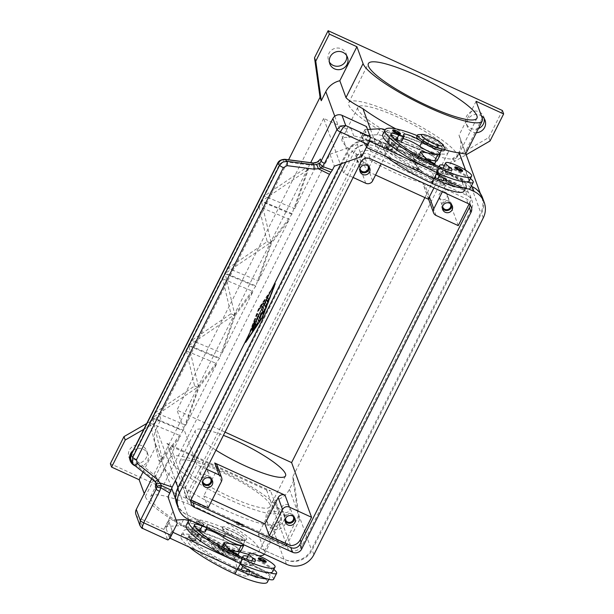 <?xml version="1.0" encoding="UTF-8"?>
<svg xmlns="http://www.w3.org/2000/svg" width="614" height="614" viewBox="0 0 614 614"><rect width="100%" height="100%" fill="white"/><g stroke="black" fill="none" stroke-linecap="round" stroke-linejoin="round"><path stroke-width="0.46" stroke-dasharray="3.07 2.3" d="M198.46 535.569A4.283 0.791 26.7 0 0 194.623 532.921A4.283 0.791 26.7 0 0 190.816 531.893A4.283 0.791 26.7 0 0 190.816 532.069A4.283 0.791 26.7 0 0 194.661 534.71A4.283 0.791 26.7 0 0 198.468 535.738A4.283 0.791 26.7 0 0 198.46 535.569M193.84 526.052A4.283 0.791 -153.3 0 1 193.84 525.876A4.283 0.791 -153.3 0 1 197.647 526.912A4.283 0.791 -153.3 0 1 201.484 529.552A4.283 0.791 -153.3 0 1 201.492 529.729A4.283 0.791 -153.3 0 1 197.685 528.692A4.283 0.791 -153.3 0 1 193.84 526.052M194.607 526.405A3.423 0.637 26.7 0 0 197.677 528.516A3.423 0.637 26.7 0 0 200.724 529.337A3.423 0.637 26.7 0 0 200.724 529.199A3.423 0.637 26.7 0 0 197.654 527.088A3.423 0.637 26.7 0 0 194.607 526.259A3.423 0.637 26.7 0 0 194.607 526.405M197.7 535.216A3.423 0.637 -153.3 0 1 197.7 535.354A3.423 0.637 -153.3 0 1 194.653 534.533A3.423 0.637 -153.3 0 1 191.583 532.415A3.423 0.637 -153.3 0 1 191.576 532.277A3.423 0.637 -153.3 0 1 194.623 533.098A3.423 0.637 -153.3 0 1 197.7 535.216M470.025 204.953A6.854 6.6 160 0 0 466.233 198.759L368.4 153.953A6.854 6.6 160 0 0 359.259 157.169L189.887 493.932A6.854 6.6 160 0 0 190.9 501.254M176.694 503.779A20.554 19.809 160 0 0 186.925 514.77L284.758 559.577A20.554 19.809 160 0 0 312.181 549.937L481.553 213.173A20.554 19.809 160 0 0 482.512 197.731M471.567 186.403A20.554 19.809 -20 0 1 481.752 197.378A20.554 19.809 -20 0 1 480.785 212.828L311.413 549.591A20.554 19.809 -20 0 1 283.998 559.231L187.692 515.123A20.554 19.809 -20 0 1 177.461 504.125A20.554 19.809 -20 0 1 178.421 488.683L347.793 151.919A20.554 19.809 -20 0 1 375.215 142.279L374.448 141.926A20.554 19.809 160 0 0 347.033 151.566L340.824 163.907M345.782 162.165L348.744 156.271A20.554 19.809 -20 0 1 376.159 146.623L436.285 174.161M439.286 175.535L468.574 188.943M398.079 138.664A4.283 0.791 -153.3 0 1 398.087 138.841A4.283 0.791 -153.3 0 1 394.28 137.805A4.283 0.791 -153.3 0 1 390.443 135.164A4.283 0.791 -153.3 0 1 390.435 134.988A4.283 0.791 -153.3 0 1 394.242 136.024A4.283 0.791 -153.3 0 1 398.079 138.664M387.419 141.182A4.283 0.791 26.7 0 0 391.256 143.822A4.283 0.791 26.7 0 0 395.063 144.85A4.283 0.791 26.7 0 0 395.055 144.681A4.283 0.791 26.7 0 0 391.218 142.034A4.283 0.791 26.7 0 0 387.411 141.005A4.283 0.791 26.7 0 0 387.419 141.182M394.295 144.328A3.423 0.637 26.7 0 0 391.225 142.21A3.423 0.637 26.7 0 0 388.178 141.389A3.423 0.637 26.7 0 0 388.178 141.527A3.423 0.637 26.7 0 0 391.248 143.645A3.423 0.637 26.7 0 0 394.295 144.467A3.423 0.637 26.7 0 0 394.295 144.328M391.202 135.517A3.423 0.637 -153.3 0 1 391.202 135.372A3.423 0.637 -153.3 0 1 394.249 136.201A3.423 0.637 -153.3 0 1 397.319 138.311A3.423 0.637 -153.3 0 1 397.319 138.457A3.423 0.637 -153.3 0 1 394.272 137.628A3.423 0.637 -153.3 0 1 391.202 135.517M476.364 132.678A9.417 9.08 -20 0 1 470.002 116.883A9.417 9.08 -20 0 1 481.399 115.839M484.269 118.694A9.417 9.08 160 0 0 468.758 113.467A9.417 9.08 160 0 0 478.452 128.541M346.687 55.69A9.417 9.08 160 0 0 331.176 50.455A9.417 9.08 160 0 0 329.35 62.014M133.169 450.469A9.417 9.08 -20 0 1 147.874 454.23A9.417 9.08 -20 0 1 135.21 465.88M130.974 460.477A9.417 9.08 160 0 0 146.623 450.814A9.417 9.08 160 0 0 131.557 447.36A9.417 9.08 160 0 0 129.731 458.911M272.447 528.738A9.417 9.08 -20 0 1 270.383 513.78A9.417 9.08 -20 0 1 285.449 517.241A9.417 9.08 -20 0 1 272.447 528.738M279.516 508.783A9.417 9.08 160 0 0 266.507 520.281A9.417 9.08 160 0 0 281.573 523.734A9.417 9.08 160 0 0 279.516 508.783M283.99 512.191A4.214 4.06 -20 0 1 283.069 505.506A4.214 4.06 -20 0 1 289.808 507.049A4.214 4.06 -20 0 1 283.99 512.191M293.131 516.297A4.214 4.06 160 0 0 285.31 519.152M294.52 517.671A5.135 4.95 160 0 0 286.04 514.67A5.135 4.95 160 0 0 285.126 521.102M358.714 161.682A4.214 4.06 -20 0 1 357.793 154.989A4.214 4.06 -20 0 1 364.532 156.532A4.214 4.06 -20 0 1 358.714 161.682M367.855 165.788A4.214 4.06 160 0 0 360.034 168.643M369.252 167.161A5.135 4.95 160 0 0 360.771 164.161A5.135 4.95 160 0 0 359.858 170.585M441.266 199.481A4.214 4.06 -20 0 1 440.345 192.796A4.214 4.06 -20 0 1 447.084 194.339A4.214 4.06 -20 0 1 441.266 199.481M450.407 203.595A4.214 4.06 160 0 0 442.587 206.442M451.797 204.961A5.135 4.95 160 0 0 443.316 201.968A5.135 4.95 160 0 0 442.402 208.392M201.438 474.384A4.214 4.06 -20 0 1 200.517 467.699A4.214 4.06 -20 0 1 207.256 469.242A4.214 4.06 -20 0 1 201.438 474.384M210.579 478.498A4.214 4.06 160 0 0 202.758 481.353M211.976 479.872A5.135 4.95 160 0 0 203.495 476.871A5.135 4.95 160 0 0 202.582 483.295M199.366 508.714A60.763 11.267 26.7 0 0 150.614 496.572A60.763 11.267 26.7 0 0 210.425 539.031A60.763 11.267 26.7 0 0 259.177 551.172A60.763 11.267 26.7 0 0 199.366 508.714M192.228 506.105A10.277 9.908 -20 0 1 187.592 492.881L356.964 156.117A10.277 9.908 -20 0 1 370.672 151.297L466.985 195.405A10.277 9.908 -20 0 1 471.613 208.622L302.241 545.385A10.277 9.908 -20 0 1 288.534 550.205L192.228 506.105L173.854 455.757A60.763 11.267 -153.3 0 1 219.021 469.626A60.763 11.267 -153.3 0 1 270.16 499.857A60.763 11.267 -153.3 0 1 278.84 512.084A60.763 11.267 -153.3 0 1 275.249 513.811A60.763 11.267 -153.3 0 1 230.081 499.942A60.763 11.267 -153.3 0 1 178.943 469.71A60.763 11.267 -153.3 0 1 170.27 457.484A60.763 11.267 -153.3 0 1 173.854 455.757L170.247 445.864L266.553 489.972A10.277 9.908 160 0 0 270.597 490.893L166.962 443.431L186.909 498.115L191.084 500.026M220.334 471.437A50.486 9.363 26.7 0 0 179.825 461.344A50.486 9.363 26.7 0 0 229.529 496.626A50.486 9.363 26.7 0 0 270.037 506.719A50.486 9.363 26.7 0 0 220.334 471.437M215.951 450.208A50.486 9.363 -153.3 0 1 195.329 430.529A50.486 9.363 -153.3 0 1 223.427 435.349M408.533 145.134A60.763 11.267 -153.3 0 1 348.721 102.676A60.763 11.267 -153.3 0 1 397.473 114.818A60.763 11.267 -153.3 0 1 457.284 157.276A60.763 11.267 -153.3 0 1 408.533 145.134M360.387 154.106A50.486 9.363 26.7 0 0 392.853 171.889A50.486 9.363 26.7 0 0 422.762 182.665L422.969 183.786L425.157 185.528A50.486 9.363 26.7 0 0 432.225 184.231A50.486 9.363 26.7 0 0 419.408 169.771L416.484 166.018L416.131 164.483A50.486 9.363 26.7 0 0 383.666 146.7A50.486 9.363 26.7 0 0 353.756 135.917L349.09 137.567A50.486 9.363 26.7 0 0 342.021 138.864A50.486 9.363 26.7 0 0 354.838 153.323C356.481 154.59 358.33 154.851 360.387 154.106L366.504 170.869A5.135 4.95 160 0 0 368.254 168.896L381.486 142.586L360.241 132.854A10.277 9.908 -20 0 1 364.286 133.783L460.592 177.883A10.277 9.908 -20 0 1 463.877 180.316L442.633 170.585L433.937 187.884M407.596 142.571A50.486 9.363 -153.3 0 1 357.901 107.297A50.486 9.363 -153.3 0 1 398.409 117.381A50.486 9.363 -153.3 0 1 448.105 152.663A50.486 9.363 -153.3 0 1 407.596 142.571M222.214 527.733A13.7 2.54 26.7 0 0 233.328 535.615A13.7 2.54 26.7 0 0 246.245 539.806A13.7 2.54 26.7 0 0 246.667 538.931A13.7 2.54 26.7 0 0 233.22 529.928A13.7 2.54 26.7 0 0 222.207 527.718A13.7 2.54 26.7 0 0 222.214 527.733M222.982 529.936A11.988 2.226 26.7 0 0 232.714 536.836A11.988 2.226 26.7 0 0 244.011 540.497A11.988 2.226 26.7 0 0 244.387 539.737A11.988 2.226 26.7 0 0 232.622 531.854A11.988 2.226 26.7 0 0 222.982 529.92A11.988 2.226 26.7 0 0 222.982 529.936L222.207 527.718M409.73 154.881A13.7 2.54 -153.3 0 1 410.16 154.014A13.7 2.54 -153.3 0 1 423.077 158.197A13.7 2.54 -153.3 0 1 434.19 166.087A13.7 2.54 -153.3 0 1 434.198 166.102A13.7 2.54 -153.3 0 1 423.184 163.892A13.7 2.54 -153.3 0 1 409.73 154.881M412.017 154.083A11.988 2.226 -153.3 0 1 412.393 153.316A11.988 2.226 -153.3 0 1 423.691 156.984A11.988 2.226 -153.3 0 1 433.423 163.884A11.988 2.226 -153.3 0 1 433.423 163.9A11.988 2.226 -153.3 0 1 423.783 161.958A11.988 2.226 -153.3 0 1 412.017 154.083M238.9 558.126A15.411 2.855 -153.3 0 1 238.907 558.748A15.411 2.855 -153.3 0 1 237.81 559.201A15.411 2.855 -153.3 0 1 223.857 554.381A15.411 2.855 -153.3 0 1 211.669 546.053A15.411 2.855 -153.3 0 1 211.385 545.524A15.411 2.855 -153.3 0 1 211.369 544.894A15.411 2.855 -153.3 0 1 225.077 548.609A15.411 2.855 -153.3 0 1 238.9 558.126M234.932 558.525A11.988 2.226 -153.3 0 1 234.087 559.362A11.988 2.226 -153.3 0 1 223.235 555.616A11.988 2.226 -153.3 0 1 213.749 549.139A11.988 2.226 -153.3 0 1 213.534 548.724A11.988 2.226 -153.3 0 1 223.143 550.635A11.988 2.226 -153.3 0 1 234.932 558.525M239.383 556.107A15.411 2.855 -153.3 0 1 239.652 556.622A15.411 2.855 -153.3 0 1 239.667 557.243A15.411 2.855 -153.3 0 1 225.952 553.536A15.411 2.855 -153.3 0 1 212.137 544.019A15.411 2.855 -153.3 0 1 212.129 543.398A15.411 2.855 -153.3 0 1 223.419 545.992A15.411 2.855 -153.3 0 1 238.332 554.91M243.305 525.791A5.135 0.952 -153.3 0 1 243.635 526.259A5.135 0.952 -153.3 0 1 243.643 526.467A5.135 0.952 -153.3 0 1 239.076 525.231A5.135 0.952 -153.3 0 1 234.464 522.061A5.135 0.952 -153.3 0 1 234.464 521.854A5.135 0.952 -153.3 0 1 234.533 521.777M243.566 526.413A5.135 0.952 -153.3 0 1 243.566 526.62A5.135 0.952 -153.3 0 1 238.999 525.384A5.135 0.952 -153.3 0 1 234.394 522.207A5.135 0.952 -153.3 0 1 234.387 522A5.135 0.952 -153.3 0 1 238.953 523.235A5.135 0.952 -153.3 0 1 243.566 526.413M238.132 523.742L239.967 524.579L238.132 523.742M239.637 524.617L238.316 524.011L239.637 524.617M233.765 553.367A8.565 1.589 -153.3 0 1 233.773 553.713A8.565 1.589 -153.3 0 1 226.159 551.656A8.565 1.589 -153.3 0 1 218.477 546.368A8.565 1.589 -153.3 0 1 218.477 546.023A8.565 1.589 -153.3 0 1 226.09 548.079A8.565 1.589 -153.3 0 1 233.765 553.367M218.254 546.821A8.565 1.589 26.7 0 0 225.929 552.109A8.565 1.589 26.7 0 0 233.543 554.166A8.565 1.589 26.7 0 0 233.543 553.82A8.565 1.589 26.7 0 0 225.86 548.532A8.565 1.589 26.7 0 0 218.246 546.475A8.565 1.589 26.7 0 0 218.254 546.821M189.972 547.688A54.8 10.162 -153.3 0 1 180.984 535.715A54.8 10.162 -153.3 0 1 224.954 546.667A12.848 2.379 -153.3 0 1 234.387 551.994A12.848 2.379 -153.3 0 1 237.595 555.639A12.848 2.379 -153.3 0 1 229.958 554.219A12.848 2.379 -153.3 0 1 217.863 547.742A11.988 2.226 26.7 0 0 206.565 541.694A11.988 2.226 26.7 0 0 199.435 540.366A11.988 2.226 26.7 0 0 199.78 541.418A8.565 1.589 -153.3 0 1 200.018 542.17A8.565 1.589 -153.3 0 1 194.584 541.087A11.988 2.226 26.7 0 0 186.971 539.56A11.988 2.226 26.7 0 0 186.925 539.821A47.953 8.895 26.7 0 0 234.31 572.302A17.123 3.177 26.7 0 0 247.887 575.924A8.565 1.589 26.7 0 0 247.964 575.825A8.565 1.589 26.7 0 0 245.569 573.215A14.559 2.702 -153.3 0 1 241.855 569.976M250.251 571.266A8.565 1.589 26.7 0 0 247.841 568.702A14.559 2.702 -153.3 0 1 243.727 564.404A14.559 2.702 -153.3 0 1 243.773 564.274A14.559 2.702 -153.3 0 1 257.65 568.234A14.559 2.702 -153.3 0 1 269.83 577.221A40.509 7.514 -153.3 0 1 269.699 577.59A40.509 7.514 -153.3 0 1 266.821 578.779M240.634 551.518A13.7 2.54 26.7 0 0 235.316 546.353A13.7 2.54 26.7 0 0 222.867 540.166L222.345 539.975A54.8 10.162 -153.3 0 1 227.218 542.154A12.848 2.379 -153.3 0 1 236.651 547.488A12.848 2.379 -153.3 0 1 239.867 551.126A12.848 2.379 -153.3 0 1 232.222 549.707A12.848 2.379 -153.3 0 1 220.127 543.229A11.988 2.226 26.7 0 0 208.837 537.181A11.988 2.226 26.7 0 0 201.707 535.861A11.988 2.226 26.7 0 0 202.044 536.912A8.565 1.589 -153.3 0 1 202.29 537.664A8.565 1.589 -153.3 0 1 196.848 536.575A11.988 2.226 26.7 0 0 189.235 535.055A11.988 2.226 26.7 0 0 189.196 535.308A47.953 8.895 26.7 0 0 236.574 567.789A17.123 3.177 26.7 0 0 237.119 568.034L235.223 560.582L233.688 559.884A8.565 1.589 -153.3 0 1 225.607 554.78L221.009 549.323A5.135 0.952 -153.3 0 1 220.802 548.793A5.135 0.952 -153.3 0 1 221.769 548.701L230.45 550.336M238.531 555.708L240.143 562.017A17.123 3.177 26.7 0 0 253.175 565.402A8.565 1.589 26.7 0 0 253.26 565.294A8.565 1.589 26.7 0 0 253.275 565.248A8.565 1.589 26.7 0 0 250.865 562.693A14.559 2.702 -153.3 0 1 247.15 559.454M186.28 525.185A54.8 10.162 -153.3 0 1 202.413 525.576A54.8 10.162 -153.3 0 1 225.369 533.965A54.8 10.162 -153.3 0 1 230.25 536.137A12.848 2.379 -153.3 0 1 239.683 541.471A12.848 2.379 -153.3 0 1 242.891 545.117M189.373 519.812A54.8 10.162 -153.3 0 1 232.514 531.632A12.848 2.379 -153.3 0 1 241.947 536.966A12.848 2.379 -153.3 0 1 245.163 540.604A12.848 2.379 -153.3 0 1 237.518 539.184A12.848 2.379 -153.3 0 1 225.422 532.706A11.988 2.226 26.7 0 0 214.132 526.659A11.988 2.226 26.7 0 0 206.995 525.331A11.988 2.226 26.7 0 0 207.34 526.39A8.565 1.589 -153.3 0 1 207.586 527.142A8.565 1.589 -153.3 0 1 205.49 527.188M243.512 557.996A18.834 3.492 -153.3 0 0 253.275 565.248A18.834 3.492 26.7 0 0 269.845 572.762M273.606 579.278A18.834 3.492 26.7 0 0 273.591 578.511A18.834 3.492 26.7 0 0 256.706 566.883A18.834 3.492 26.7 0 0 239.951 562.347A18.834 3.492 26.7 0 0 239.959 563.115A18.834 3.492 26.7 0 0 240.327 563.782M258.248 558.364A4.283 0.791 -153.3 0 1 261.679 559.224A4.283 0.791 -153.3 0 1 265.893 562.04M258.333 577.076A4.283 0.791 26.7 0 0 254.119 574.251A4.283 0.791 26.7 0 0 250.681 573.399A4.283 0.791 26.7 0 0 254.902 576.392A4.283 0.791 26.7 0 0 258.333 577.244A4.283 0.791 26.7 0 0 258.333 577.076M203.756 525.039A4.283 0.791 -153.3 0 1 203.756 525.216A4.283 0.791 -153.3 0 1 200.325 524.364A4.283 0.791 -153.3 0 1 196.112 521.37A4.283 0.791 -153.3 0 1 199.542 522.222A4.283 0.791 -153.3 0 1 203.756 525.039M196.196 540.074A4.283 0.791 26.7 0 0 191.982 537.258A4.283 0.791 26.7 0 0 188.544 536.406A4.283 0.791 26.7 0 0 192.765 539.391A4.283 0.791 26.7 0 0 196.196 540.251A4.283 0.791 26.7 0 0 196.196 540.074M418.594 134.612A15.411 2.855 -153.3 0 1 432.548 139.439A15.411 2.855 -153.3 0 1 444.736 147.767M416.737 136.569A15.411 2.855 -153.3 0 1 430.445 140.284A15.411 2.855 -153.3 0 1 444.267 149.793A15.411 2.855 -153.3 0 1 444.275 150.422M412.761 167.553A5.135 0.952 -153.3 0 1 412.761 167.346A5.135 0.952 -153.3 0 1 417.328 168.581A5.135 0.952 -153.3 0 1 421.933 171.759A5.135 0.952 -153.3 0 1 421.941 171.966A5.135 0.952 -153.3 0 1 417.366 170.73A5.135 0.952 -153.3 0 1 412.761 167.553M422.01 171.605A5.135 0.952 26.7 0 0 417.405 168.436A5.135 0.952 26.7 0 0 412.838 167.2A5.135 0.952 26.7 0 0 412.838 167.407A5.135 0.952 26.7 0 0 417.443 170.577A5.135 0.952 26.7 0 0 422.018 171.813A5.135 0.952 26.7 0 0 422.01 171.605M418.264 170.078L416.43 169.234L418.264 170.078M418.088 169.809L416.76 169.203L418.088 169.809M437.92 147.444A8.565 1.589 26.7 0 0 430.245 142.164A8.565 1.589 26.7 0 0 422.632 140.099A8.565 1.589 26.7 0 0 422.639 140.445A8.565 1.589 26.7 0 0 430.314 145.733A8.565 1.589 26.7 0 0 437.928 147.797A8.565 1.589 26.7 0 0 437.92 147.444M422.862 139.992A8.565 1.589 -153.3 0 1 422.854 139.647A8.565 1.589 -153.3 0 1 430.475 141.711A8.565 1.589 -153.3 0 1 438.15 146.999A8.565 1.589 -153.3 0 1 438.158 147.345A8.565 1.589 -153.3 0 1 430.537 145.28A8.565 1.589 -153.3 0 1 422.862 139.992M443.392 167.369A14.559 2.702 -153.3 0 1 457.269 171.329A14.559 2.702 -153.3 0 1 469.449 180.316A40.509 7.514 -153.3 0 1 469.319 180.693M417.205 135.64A54.8 10.162 -153.3 0 1 429.109 140.744A12.848 2.379 -153.3 0 1 438.542 146.078A12.848 2.379 -153.3 0 1 441.758 149.716A12.848 2.379 -153.3 0 1 433.438 148.02M425.126 143.837A12.848 2.379 -153.3 0 1 422.018 141.819A11.988 2.226 26.7 0 0 419.746 140.314M439.885 153.439A13.7 2.54 26.7 0 0 422.486 143.269L421.964 143.077A54.8 10.162 -153.3 0 1 426.845 145.249A12.848 2.379 -153.3 0 1 436.278 150.583A12.848 2.379 -153.3 0 1 439.486 154.229M446.846 180.378A8.565 1.589 26.7 0 0 444.436 177.814A14.559 2.702 -153.3 0 1 440.322 173.516A14.559 2.702 -153.3 0 1 440.368 173.386A14.559 2.702 -153.3 0 1 454.245 177.346A14.559 2.702 -153.3 0 1 466.425 186.334A40.509 7.514 -153.3 0 1 466.295 186.702A40.509 7.514 -153.3 0 1 463.416 187.892M438.097 177.891A14.559 2.702 -153.3 0 1 451.981 181.851A14.559 2.702 -153.3 0 1 464.153 190.839A40.509 7.514 -153.3 0 1 464.031 191.215M366.374 147.375L365.675 145.817L368.707 139.8L365.583 131.258L362.713 137.336L362.091 135.633L377.096 134.735A17.123 3.177 -153.3 0 1 384.326 136.438L418.94 149.087A54.8 10.162 -153.3 0 1 423.821 151.267A12.848 2.379 -153.3 0 1 433.254 156.601A12.848 2.379 -153.3 0 1 436.462 160.239A12.848 2.379 -153.3 0 1 428.818 158.819A12.848 2.379 -153.3 0 1 416.722 152.341A11.988 2.226 26.7 0 0 405.432 146.301A11.988 2.226 26.7 0 0 398.302 144.973A11.988 2.226 26.7 0 0 398.639 146.025A8.565 1.589 -153.3 0 1 398.885 146.777A8.565 1.589 -153.3 0 1 393.444 145.687A11.988 2.226 26.7 0 0 385.838 144.167A11.988 2.226 26.7 0 0 385.792 144.42A47.953 8.895 26.7 0 0 433.169 176.901A17.123 3.177 26.7 0 0 433.714 177.147L434.067 178.559M386.567 156.808A54.8 10.162 -153.3 0 1 377.579 144.827A54.8 10.162 -153.3 0 1 421.549 155.779A12.848 2.379 -153.3 0 1 430.982 161.106A12.848 2.379 -153.3 0 1 434.19 164.752A12.848 2.379 -153.3 0 1 426.553 163.332A12.848 2.379 -153.3 0 1 414.458 156.854A11.988 2.226 26.7 0 0 403.168 150.806A11.988 2.226 26.7 0 0 396.03 149.478A11.988 2.226 26.7 0 0 396.375 150.537A8.565 1.589 -153.3 0 1 396.613 151.29A8.565 1.589 -153.3 0 1 391.179 150.2A11.988 2.226 26.7 0 0 383.566 148.672A11.988 2.226 26.7 0 0 383.52 148.933A47.953 8.895 26.7 0 0 430.905 181.414A17.123 3.177 26.7 0 0 444.482 185.037A8.565 1.589 26.7 0 0 444.559 184.937A8.565 1.589 26.7 0 0 442.172 182.327A14.559 2.702 -153.3 0 1 438.45 179.088M436.922 172.895A18.834 3.492 -153.3 0 1 436.554 172.227A18.834 3.492 -153.3 0 1 436.546 171.459A18.834 3.492 -153.3 0 1 453.301 175.995A18.834 3.492 -153.3 0 1 470.186 187.623A18.834 3.492 -153.3 0 1 470.201 188.391M470.424 178.497A18.834 3.492 26.7 0 0 444.39 165.389M450.714 183.371A4.283 0.791 26.7 0 0 447.276 182.512A4.283 0.791 26.7 0 0 451.497 185.505A4.283 0.791 26.7 0 0 454.928 186.357A4.283 0.791 26.7 0 0 454.928 186.188A4.283 0.791 26.7 0 0 450.714 183.371M454.844 167.476A4.283 0.791 -153.3 0 1 458.274 168.336A4.283 0.791 -153.3 0 1 462.488 171.153M388.578 146.37A4.283 0.791 26.7 0 0 385.147 145.518A4.283 0.791 26.7 0 0 389.36 148.504A4.283 0.791 26.7 0 0 392.791 149.363A4.283 0.791 26.7 0 0 392.791 149.187A4.283 0.791 26.7 0 0 388.578 146.37M392.707 130.483A4.283 0.791 -153.3 0 1 396.137 131.335A4.283 0.791 -153.3 0 1 400.351 134.151M140.099 525.86L142.678 528.447M167.998 496.933L172.902 511.416L163.831 529.452L167.568 539.706A6.854 1.305 -65.4 0 0 167.745 539.921M131.058 454.682L131.074 454.644A3.423 0.637 -153.3 0 1 131.45 454.544A3.423 0.637 -153.3 0 1 133.292 455.097L134.029 458.919L155.304 475.75A3.423 1.335 -51.6 0 0 153.999 477.846A3.423 1.335 -51.6 0 0 153.884 479.38L131.281 461.045M133.361 464.245L134.151 464.998A3.423 1.335 -51.6 0 0 134.22 465.082M312.795 162.925L312.764 162.917A3.423 1.013 -82.6 0 0 312.204 163.301A3.423 1.013 -82.6 0 0 311.482 165.227L283.576 161.589L279.907 163.585L133.292 455.097M277.705 163.109A3.423 0.637 -153.3 0 1 278.058 163.032A3.423 0.637 -153.3 0 1 279.907 163.585M155.994 482.827L153.884 479.38L154.521 481.115L156.248 483.318M252.684 330.846L256.852 325.259L257.604 323.286L255.954 318.812L251.886 329.02L255.201 322.074M251.978 328.482L251.579 328.881L251.725 327.999L254.726 320.124L255.647 318.674L256.192 320.109M255.056 322.365L254.749 321.521L252.461 327.523M252.285 329.741L255.777 323.647M267.558 301.773L268.771 299.732L267.689 296.808L266.66 299.294M266.507 299.586L266.284 298.964L267.382 296.669L267.643 297.337M274.374 286.116L259.146 308.742L247.15 340.24L262.385 317.615L274.304 286.086M271.258 290.153L259.146 308.742M258.839 308.604L249.061 334.285M275.202 283.722L274.681 285.088M274.082 285.986L259.008 308.374L246.92 340.133M247.926 336.541L258.701 308.228L272.393 287.897M246.536 341.123L262.516 317.983L275.509 283.86M265.563 307.023L266.775 304.981L265.148 300.584L259.599 308.642L258.878 310.646L264.12 303.063L264.388 303.807M264.243 304.099L263.813 302.925L258.924 310.177L259.292 308.497L264.496 300.768L264.849 300.446L265.378 301.842M259.783 318.528L257.949 313.562L256.852 315.857L257.473 317.561M257.32 317.852L256.545 315.719L257.642 313.424L258.456 315.604M258.924 321.552L260.098 319.917L261.395 314.913L263.721 312.726L264.68 310.5L263.038 306.056L262.009 308.543M261.863 308.834L261.633 308.213L262.731 305.918L262.992 306.578M146.731 423.499L159.732 416L288.603 159.77M159.732 416L160.975 419.423L156.44 428.442L175.474 480.601M163.631 484.968L329.987 154.221L334.346 166.187M198.46 386.628L188.912 345.951L188.452 345.759L185.935 350.771L186.387 350.962L194.607 385.968L155.419 412.547L154.958 412.355L152.441 417.366L152.901 417.558L198.437 386.666L219.298 358.599L188.452 345.759L185.935 350.771L216.78 363.611L198.859 387.733L185.804 425.187L154.958 412.355L152.441 417.366L183.287 430.199L198.552 386.536M152.901 417.558L155.419 412.547M186.387 350.962L188.912 345.951M189.196 345.39L234.732 314.498L225.208 273.79L224.747 273.598L222.23 278.61L222.682 278.802L230.902 313.8L191.714 340.379L191.253 340.187L188.736 345.198L189.196 345.39L191.714 340.379M222.682 278.802L225.208 273.79M271.043 242.3L261.503 201.622L261.042 201.43L258.517 206.442L258.978 206.634L267.19 241.64L228.009 268.218L227.548 268.026L225.031 273.038L225.492 273.23L271.027 242.338L291.888 214.271L307.399 170.109L305.787 167.914L264.304 196.05L263.843 195.858L261.326 200.87L261.787 201.062L307.338 170.147M225.492 273.23L228.009 268.218M258.978 206.634L261.503 201.622M261.787 201.062L264.304 196.05M150.1 423.13L158.98 460.976L162.165 458.796L152.617 418.119L152.157 417.927L149.639 422.939L150.1 423.13L152.617 418.119M158.98 460.976L161.106 461.866L162.165 458.796M162.257 458.696L183.003 430.759L152.157 417.927L149.639 422.939L180.485 435.771L161.106 461.866M194.607 385.968L198.859 387.733M307.399 170.109L308.504 169.05L294.689 208.699L263.843 195.866L261.326 200.87L292.164 213.71M230.902 313.8L235.154 315.573L222.099 353.027L191.253 340.187L188.736 345.198L219.582 358.039L234.694 314.667M234.847 314.368L255.593 286.431L224.747 273.598L222.23 278.61L253.068 291.443L235.154 315.573M267.19 241.64L271.449 243.405L258.394 280.867L227.548 268.026L225.031 273.038L255.869 285.871L271.142 242.208M291.888 214.271L261.042 201.43L258.517 206.442L289.363 219.282L271.449 243.405M185.804 425.187L216.78 363.611M151.65 478.882L310.699 162.649M155.304 475.75L158.243 479.994L155.687 486.065M158.243 479.994L180.485 435.771M183.003 430.759L183.287 430.199M219.298 358.599L219.582 358.039M255.593 286.431L255.869 285.871M294.689 208.699L316.931 164.475L311.482 165.227M319.787 159.717L316.931 164.475M222.099 353.027L253.068 291.443M258.394 280.867L289.363 219.282M305.787 167.914L308.504 169.05M329.987 154.221L357.402 144.582L366.474 126.538M163.831 529.452L139.37 518.254L143.116 528.508L167.568 539.706M135.986 514.662A6.854 6.6 160 0 0 139.37 518.254M172.902 511.416L177.269 523.374M169.08 536.697L165.964 528.155L168.988 522.146L172.104 530.688L169.08 536.697L169.702 538.056M172.803 532.246L172.104 530.688M188.598 520.58A17.123 3.177 -153.3 0 1 190.754 521.317L225.891 534.157A13.7 2.54 -153.3 0 1 243.459 544.58M168.988 522.146L168.52 520.503L176.103 520.05M172.258 530.757L169.234 536.774M365.829 145.886L368.853 139.869L369.306 141.105M425.103 174.453A54.8 10.162 -153.3 0 1 379.851 140.314A54.8 10.162 -153.3 0 1 395.984 140.698A54.8 10.162 -153.3 0 1 418.94 149.087L419.462 149.279A13.7 2.54 -153.3 0 1 431.918 155.465A13.7 2.54 -153.3 0 1 437.229 160.63M427.045 159.448L418.364 157.813A5.135 0.952 26.7 0 0 417.397 157.905A5.135 0.952 26.7 0 0 417.604 158.435L422.202 163.892A8.565 1.589 26.7 0 0 430.284 168.996L431.819 169.694L433.714 177.147A17.123 3.177 26.7 0 0 434.589 177.53M394.05 138.756A11.988 2.226 26.7 0 0 388.862 138.15A11.988 2.226 26.7 0 0 388.815 138.411A47.953 8.895 26.7 0 0 436.193 170.884A17.123 3.177 26.7 0 0 436.738 171.129L435.126 164.821M402.976 138.649A11.988 2.226 26.7 0 0 401.326 138.956A11.988 2.226 26.7 0 0 401.663 140.007A8.565 1.589 -153.3 0 1 401.909 140.76M382.875 134.297A54.8 10.162 -153.3 0 1 399.008 134.689L387.35 130.429A17.123 3.177 26.7 0 0 385.193 129.692M367.54 129.47L365.115 129.615L365.583 131.258M421.964 143.077L399.008 134.689A54.8 10.162 -153.3 0 1 421.964 143.077M362.091 135.633L365.115 129.615M362.713 137.336L365.737 131.327M437.022 172.688L436.738 171.129A17.123 3.177 26.7 0 0 449.77 174.514A8.565 1.589 26.7 0 0 449.855 174.414A8.565 1.589 26.7 0 0 449.87 174.361A18.834 3.492 26.7 0 0 466.44 181.874M428.127 168.436L437.099 172.542M431.819 169.694L434.842 163.685M362.559 137.267L365.675 145.817M440.108 167.108A18.834 3.492 26.7 0 0 449.87 174.361A8.565 1.589 26.7 0 0 447.46 171.805A14.559 2.702 -153.3 0 1 443.745 168.566M228.508 565.341A54.8 10.162 -153.3 0 1 183.248 531.202A54.8 10.162 -153.3 0 1 199.389 531.586L187.73 527.326A17.123 3.177 26.7 0 0 180.501 525.622L165.496 526.52L165.964 528.155M199.389 531.586L222.345 539.975A54.8 10.162 -153.3 0 0 199.389 531.586M168.52 520.503L165.496 526.52M169.142 522.215L166.118 528.224M231.532 559.323L240.427 563.575M237.994 568.418A17.123 3.177 26.7 0 1 237.119 568.034L237.472 569.447M238.247 554.572L235.223 560.582M240.496 563.429L240.143 562.017A17.123 3.177 26.7 0 1 239.598 561.772L241.87 557.266M206.381 529.537A11.988 2.226 26.7 0 0 204.731 529.844A11.988 2.226 26.7 0 0 205.068 530.895A8.565 1.589 -153.3 0 1 205.314 531.647M197.455 529.644A11.988 2.226 26.7 0 0 192.266 529.038A11.988 2.226 26.7 0 0 192.22 529.299A47.953 8.895 26.7 0 0 239.598 561.772M247.795 556.276A18.834 3.492 -153.3 0 1 273.829 569.378M246.797 558.256A14.559 2.702 -153.3 0 1 260.674 562.217A14.559 2.702 -153.3 0 1 272.854 571.204A40.509 7.514 -153.3 0 1 272.723 571.58M241.502 568.779A14.559 2.702 -153.3 0 1 255.386 572.739A14.559 2.702 -153.3 0 1 267.558 581.727A40.509 7.514 -153.3 0 1 267.435 582.103M286.101 543.543L266.553 489.972M353.127 177.477L343.594 173.117L354.938 150.56A10.277 9.908 -20 0 1 364.609 144.82L360.241 132.854M416.131 164.483L413.291 156.708L350.916 128.142A5.135 4.95 -20 0 1 345.812 128.579L323.647 118.433L343.594 173.117M428.879 199.435L422.762 182.665M375.553 175.013L366.504 170.869M444.659 149.662A66.757 12.38 -153.3 0 1 395.9 128.894M476.096 101.31L458.996 135.31L465.612 154.068M502.398 110.512L488.782 137.567L453.025 158.189L292.724 476.909L298.235 516.428L284.627 543.49L110.359 463.685M458.996 135.31A20.554 19.809 -20 0 1 459.771 137.137A20.554 19.809 -20 0 1 458.811 152.587L454.268 161.605L466.187 154.736M143.008 472.051L156.255 445.71L162.411 462.58C163.24 467.446 167.584 473.77 175.443 481.56A66.757 12.38 26.7 0 0 271.749 525.668L281.22 520.68L281.58 517.157L275.425 500.295L258.325 534.295L264.481 551.165A66.757 12.38 -153.3 0 1 264.534 553.866A66.757 12.38 -153.3 0 1 264.365 554.15M239.836 551.902A66.757 12.38 -153.3 0 1 145.303 496.58L144.229 493.633M258.893 555.839A66.757 12.38 -153.3 0 1 248.747 554.381M156.255 445.71A20.554 19.809 -20 0 1 155.48 443.891A20.554 19.809 -20 0 1 156.44 428.442M284.627 543.49L285.871 546.913L258.325 534.295M292.724 476.909L293.968 480.332L299.486 519.851L285.871 546.913M293.968 480.332L289.432 489.35A20.554 19.809 -20 0 1 275.425 500.295M350.916 128.142L353.756 135.917M212.229 499.75L203.794 495.889L217.026 469.58A5.135 4.95 160 0 0 217.264 465.711M364.609 144.82L385.853 154.544L381.486 142.586M385.853 154.544L381.225 163.746M208.161 507.847L203.794 495.889M290.552 545.577L270.597 490.893M166.962 443.431A10.277 9.908 160 0 0 170.247 445.864M323.647 118.433L176.955 410.091L225.054 432.118M424.88 197.601L438.296 170.938L416.131 160.784A5.135 4.95 -20 0 1 413.291 156.708M458.251 225.622L438.296 170.938M463.877 180.316L468.244 192.282A10.277 9.908 -20 0 1 469.587 203.073L469.065 204.109M468.244 192.282L447 182.55L442.372 191.745M447 182.55L442.633 170.585M206.434 469.142L196.91 464.775L176.955 410.091M186.909 498.115A10.277 9.908 -20 0 1 185.566 487.332L196.91 464.775M143.806 429.324L160.975 419.423M488.782 137.567L490.033 140.99M453.025 158.189L454.268 161.605M298.235 516.428L299.486 519.851M357.402 144.582L361.769 156.539M467.945 203.457L466.233 198.759M370.112 158.658L368.4 153.953M360.971 161.866L359.259 157.169M191.599 498.629L189.887 493.932M483.272 217.87L481.553 213.173M376.159 146.623L374.448 141.926M348.744 156.271L347.033 151.566M188.644 519.475L186.925 514.77M286.477 564.281L284.758 559.577M313.892 554.642L312.181 549.937M245.569 573.215L246.49 571.396M247.419 569.546L247.841 568.702M224.954 546.667L227.218 542.154M250.865 562.693L251.778 560.874M230.25 536.137L232.514 531.632M257.419 577.398A3.6 0.668 -153.3 0 1 254.534 576.822A3.6 0.668 -153.3 0 1 250.996 574.451A3.6 0.668 -153.3 0 1 253.881 575.026A3.6 0.668 -153.3 0 1 257.419 577.398M196.112 521.37C197.647 520.91 195.022 520.158 199.888 521.77A3.6 0.668 -153.3 0 1 203.449 524.164A3.6 0.668 -153.3 0 1 200.563 523.588A3.6 0.668 -153.3 0 1 197.025 521.217A3.6 0.668 -153.3 0 1 199.911 521.793C203.487 523.658 204.777 524.801 203.756 525.216M195.283 540.397A3.6 0.668 -153.3 0 1 192.397 539.821A3.6 0.668 -153.3 0 1 188.859 537.457A3.6 0.668 -153.3 0 1 191.745 538.033A3.6 0.668 -153.3 0 1 195.283 540.397M471.713 175.811L469.449 180.316M466.425 186.334L464.153 190.839M416.722 152.341L414.458 156.854M451.129 185.935A3.6 0.668 -153.3 0 1 447.591 183.563A3.6 0.668 -153.3 0 1 450.476 184.139A3.6 0.668 -153.3 0 1 454.015 186.51A3.6 0.668 -153.3 0 1 451.129 185.935M388.992 148.941A3.6 0.668 -153.3 0 1 385.454 146.569A3.6 0.668 -153.3 0 1 388.34 147.145A3.6 0.668 -153.3 0 1 391.878 149.509A3.6 0.668 -153.3 0 1 388.992 148.941M134.029 458.919A3.423 1.335 128.4 0 0 132.731 461.014A3.423 1.335 128.4 0 0 132.616 462.549L134.151 464.998L154.521 481.115M284.789 159.279A3.423 1.013 -82.6 0 0 284.297 159.663A3.423 1.013 -82.6 0 0 283.576 161.589M178.022 487.6L178.421 488.683M334.776 116.238L347.793 151.919M419.462 149.279L422.486 143.269M384.326 136.438L387.35 130.429M377.096 134.735L380.12 128.725M430.284 168.996L433.315 162.986M422.202 163.892L425.226 157.882M417.604 158.435L420.628 152.418M418.364 157.813L420.912 152.748M423.821 151.267L421.549 155.779M398.639 146.025L396.375 150.537M393.444 145.687L391.179 150.2M385.792 144.42L383.52 148.933M433.169 176.901L430.905 181.414M446.746 180.524L444.482 185.037M444.436 177.814L444.014 178.659M443.085 180.508L442.172 182.327M429.109 140.744L426.845 145.249M403.935 135.502L401.663 140.007M391.08 133.898L388.815 138.411M438.465 166.379L436.193 170.884M452.042 170.001L449.77 174.514M448.374 169.986L447.46 171.805M466.985 195.405L460.592 177.883M370.672 151.297L364.286 133.783M190.754 521.317L187.73 527.326M225.891 534.157L222.867 540.166M183.525 519.605L180.501 525.622M236.712 553.874L233.688 559.884M228.631 548.77L225.607 554.78M224.033 543.306L221.009 549.323M224.317 543.636L221.769 548.701M223.941 535.638L225.422 532.706M205.068 530.895L207.34 526.39M192.22 529.299L194.484 524.786M253.175 565.402L255.447 560.889M272.854 571.204L275.118 566.691M217.863 547.742L220.127 543.229M199.78 541.418L202.044 536.912M194.584 541.087L196.848 536.575M186.925 539.821L189.196 535.308M234.31 572.302L236.574 567.789M247.887 575.924L250.151 571.411M267.558 581.727L269.83 577.221M288.534 550.205L286.915 545.769M365.76 183.264L354.838 153.323M349.09 137.567L345.812 128.579M372.621 180.854L368.254 168.896M436.086 215.468L425.157 185.528M482.251 118.18L465.151 152.18M145.303 496.58L162.411 462.58M264.481 551.165L281.58 517.157M175.443 481.56L187.692 515.123M271.749 525.668L283.998 559.231M289.432 489.35L311.413 549.591M356.964 156.117L354.938 150.56M221.393 481.537L217.026 469.58M419.408 169.771L416.131 160.784M302.241 545.385L301.06 542.139M187.592 492.881L185.566 487.332M471.613 208.622L469.587 203.073M465.612 170.201L471.391 186.027M458.811 152.587L480.785 212.828M370.472 129.293L375.215 142.279M190.816 531.893L193.84 525.876M200.724 529.345L197.7 535.354M194.607 526.267L191.583 532.277M201.492 529.729L198.468 535.738M469.641 202.428L471.36 207.125M189.565 499.082L191.276 503.779M398.087 138.841L395.063 144.85M388.178 141.389L391.202 135.379M397.319 138.457L394.295 144.467M387.411 141.005L390.435 134.988M467.377 126.799L466.126 123.376M329.795 63.787L328.551 60.372M130.176 460.692L128.925 457.269M267.758 523.696L266.507 520.281M281.887 509.935L285.479 519.766M284.604 520.081L285.387 522.215M356.619 159.425L360.203 169.249M359.336 169.564L360.119 171.705M439.171 197.224L442.755 207.056M441.88 207.371L442.663 209.504M199.343 472.135L202.927 481.959M202.06 482.274L202.843 484.415M150.614 496.572L170.27 457.484M179.825 461.344L195.329 430.529M348.721 102.676L368.377 63.587M342.021 138.864L357.901 107.297M244.011 540.497L246.245 539.806M410.16 154.014L412.393 153.316M234.087 559.362L237.81 559.201M213.749 549.139L211.669 546.053M239.667 557.243L238.907 558.748M233.773 553.713L233.543 554.166M258.333 577.244C256.491 577.682 259.922 578.511 254.549 576.845C250.957 574.957 249.668 573.814 250.681 573.399M196.196 540.251C194.354 540.688 197.785 541.517 192.412 539.844C188.82 537.964 187.531 536.82 188.544 536.406M422.632 140.099L422.854 139.647M441.758 149.716L441.274 150.676M440.368 173.386L439.371 175.366M436.462 160.239L436.063 161.029M434.75 163.639L434.19 164.752M436.546 171.459L438.979 166.609M454.928 186.357C453.262 186.763 456.394 187.631 451.144 185.958C447.207 183.686 446.954 183.624 447.284 182.512M392.791 149.363C391.126 149.77 394.257 150.63 389.007 148.956C385.07 146.685 384.817 146.631 385.147 145.518M156.378 483.655L155.749 481.913M155.987 482.811L155.741 481.913M420.421 151.896L417.397 157.905M396.03 149.478L398.302 144.973M396.613 151.29L398.885 146.777M383.566 148.672L385.838 144.167M444.559 184.937L446.831 180.424M465.42 188.452L466.295 186.702M377.579 144.827L379.851 140.314M401.326 138.956L403.598 134.443M388.862 138.15L391.126 133.645M449.855 174.414L452.127 169.901M438.158 147.345L437.928 147.797M220.802 548.793L223.826 542.784M242.384 557.497L239.951 562.347M243.213 544.464L245.163 540.604M206.995 525.331L204.731 529.844M207.171 527.956L207.586 527.142M194.531 524.533L192.266 529.038M255.524 560.789L253.26 565.294M237.595 555.639L238.155 554.526M239.468 551.917L239.867 551.126M201.707 535.861L199.435 540.366M200.018 542.17L202.29 537.664M189.235 535.055L186.971 539.56M250.236 571.312L247.964 575.825M242.776 566.254L243.773 564.274M268.817 579.34L269.699 577.59M180.984 535.715L183.248 531.202M218.477 546.023L218.246 546.475M212.129 543.398L211.369 544.894M433.423 163.9L434.198 166.102M448.105 152.663L432.225 184.231M476.948 118.187L457.284 157.276M285.533 475.896L270.037 506.719M278.84 512.084L259.177 551.172M428.633 199.32L422.962 183.786M264.534 553.866L281.22 520.68M155.48 443.891L171.674 488.268M175.627 499.113L177.461 504.125M212.49 480.892L211.715 478.751M210.84 479.074L207.256 469.242M452.318 205.982L451.536 203.848M450.668 204.163L447.084 194.339M369.766 168.182L368.991 166.041M368.124 166.363L364.532 156.532M295.042 518.692L294.259 516.558M293.392 516.873L289.808 507.049M416.484 166.026L413.567 158.036M185.083 495.053L187.109 500.602M470.071 195.344L472.097 200.901M459.771 137.137L465.803 153.677M480.325 193.479L481.752 197.378M284.205 513.818L285.449 517.241M146.623 450.814L147.874 454.23M346.242 53.917L347.493 57.332M483.824 116.921L485.075 120.336"/><path stroke-width="0.92" d="M190.9 501.254A6.854 6.6 160 0 0 192.973 502.743L290.813 547.55A6.854 6.6 160 0 0 299.947 544.342L469.326 207.57A6.854 6.6 160 0 0 470.025 204.953M467.945 203.457A6.854 6.6 -20 0 1 471.038 212.275L301.666 549.039A6.854 6.6 -20 0 1 292.525 552.247L194.692 507.448A6.854 6.6 -20 0 1 191.599 498.629L360.971 161.866A6.854 6.6 -20 0 1 370.112 158.658L467.945 203.457M468.574 188.943L474 191.43A20.554 19.809 -20 0 1 484.231 202.428L482.512 197.731A20.554 19.809 160 0 0 472.281 186.733L471.521 186.38A20.554 19.809 -20 0 1 471.567 186.403M484.231 202.428A20.554 19.809 -20 0 1 483.272 217.87L313.892 554.642A20.554 19.809 -20 0 1 286.477 564.281L188.644 519.475A20.554 19.809 -20 0 1 178.405 508.476A20.554 19.809 -20 0 1 179.372 493.034L345.782 162.165M436.285 174.161L439.286 175.535M340.824 163.907L177.653 488.33A20.554 19.809 160 0 0 176.694 503.779L178.405 508.476M334.484 68.829A9.417 9.08 -20 0 1 332.427 53.879A9.417 9.08 -20 0 1 347.493 57.332A9.417 9.08 -20 0 1 334.484 68.829M329.35 62.014A9.417 9.08 160 0 0 346.687 55.69M135.21 465.88A9.417 9.08 -20 0 1 133.169 450.469M129.731 458.911A9.417 9.08 160 0 0 130.974 460.477M285.31 519.152A4.214 4.06 160 0 0 292.218 521.309A4.214 4.06 160 0 0 293.131 516.297M285.126 521.102A5.135 4.95 160 0 0 294.52 517.671M287.943 524.962A5.135 4.95 -20 0 1 286.822 516.811A5.135 4.95 -20 0 1 295.042 518.692A5.135 4.95 -20 0 1 287.943 524.962M360.034 168.643A4.214 4.06 160 0 0 366.942 170.792A4.214 4.06 160 0 0 367.855 165.788M359.858 170.585A5.135 4.95 160 0 0 369.252 167.161M362.674 174.453A5.135 4.95 -20 0 1 361.546 166.294A5.135 4.95 -20 0 1 369.766 168.182A5.135 4.95 -20 0 1 362.674 174.453M442.587 206.442A4.214 4.06 160 0 0 449.494 208.599A4.214 4.06 160 0 0 450.407 203.595M442.402 208.392A5.135 4.95 160 0 0 451.797 204.961M445.219 212.26A5.135 4.95 -20 0 1 444.099 204.101A5.135 4.95 -20 0 1 452.318 205.982A5.135 4.95 -20 0 1 445.219 212.26M202.758 481.353A4.214 4.06 160 0 0 209.666 483.502A4.214 4.06 160 0 0 210.579 478.498M202.582 483.295A5.135 4.95 160 0 0 211.976 479.872M205.398 487.163A5.135 4.95 -20 0 1 204.27 479.004A5.135 4.95 -20 0 1 212.49 480.892A5.135 4.95 -20 0 1 205.398 487.163M223.427 435.349A50.486 9.363 -153.3 0 1 235.837 440.614A50.486 9.363 -153.3 0 1 285.533 475.896A50.486 9.363 -153.3 0 1 245.032 465.803A50.486 9.363 -153.3 0 1 215.951 450.208M428.196 106.045A60.763 11.267 -153.3 0 1 368.377 63.587A60.763 11.267 -153.3 0 1 417.129 75.729A60.763 11.267 -153.3 0 1 476.948 118.187A60.763 11.267 -153.3 0 1 428.196 106.045M241.855 569.976A14.559 2.702 -153.3 0 1 241.456 568.917A14.559 2.702 -153.3 0 1 241.502 568.779L242.776 566.254M247.15 559.454A14.559 2.702 -153.3 0 1 246.751 558.395A14.559 2.702 -153.3 0 1 246.797 558.256L249.069 553.751A14.559 2.702 -153.3 0 1 262.945 557.704A14.559 2.702 -153.3 0 1 275.118 566.691A40.509 7.514 -153.3 0 1 274.995 567.067A40.509 7.514 -153.3 0 1 242.492 558.97A54.8 10.162 -153.3 0 1 188.544 520.68A54.8 10.162 -153.3 0 1 189.373 519.812M205.49 527.188A8.565 1.589 -153.3 0 1 202.144 526.052A11.988 2.226 26.7 0 0 194.531 524.533A11.988 2.226 26.7 0 0 194.484 524.786A47.953 8.895 26.7 0 0 241.87 557.266A17.123 3.177 26.7 0 0 255.447 560.889A8.565 1.589 26.7 0 0 255.524 560.789A8.565 1.589 26.7 0 0 253.137 558.18A14.559 2.702 -153.3 0 1 249.023 553.882A14.559 2.702 -153.3 0 1 249.069 553.751M273.829 569.378A18.834 3.492 -153.3 0 1 276.615 572.501A18.834 3.492 -153.3 0 1 276.63 573.261A18.834 3.492 -153.3 0 1 269.845 572.762A40.509 7.514 -153.3 0 1 240.22 563.483A54.8 10.162 -153.3 0 1 231.532 559.323L172.803 532.246M243.512 557.996A18.834 3.492 -153.3 0 1 242.983 557.098A18.834 3.492 -153.3 0 1 242.975 556.338A18.834 3.492 -153.3 0 1 247.795 556.276M240.327 563.782A18.834 3.492 26.7 0 0 250.251 571.266A18.834 3.492 -153.3 0 0 266.821 578.779A18.834 3.492 26.7 0 0 273.606 579.278L276.63 573.261M265.893 562.04A4.283 0.791 -153.3 0 1 265.893 562.209A4.283 0.791 -153.3 0 1 262.462 561.357A4.283 0.791 -153.3 0 1 258.248 558.364C259.783 557.911 257.159 557.151 262.024 558.771C265.624 560.651 266.913 561.795 265.893 562.209M442.648 144.674L444.736 147.767A15.411 2.855 -153.3 0 1 445.02 148.296A15.411 2.855 -153.3 0 1 445.035 148.918A15.411 2.855 -153.3 0 1 431.32 145.211A15.411 2.855 -153.3 0 1 417.505 135.694A15.411 2.855 -153.3 0 1 417.497 135.065A15.411 2.855 -153.3 0 1 418.594 134.612L422.317 134.451A11.988 2.226 -153.3 0 1 433.169 138.204A11.988 2.226 -153.3 0 1 442.648 144.674A11.988 2.226 -153.3 0 1 442.871 145.088A11.988 2.226 -153.3 0 1 433.261 143.177A11.988 2.226 -153.3 0 1 421.473 135.287A11.988 2.226 -153.3 0 1 422.317 134.451M445.035 148.918L444.275 150.422A15.411 2.855 -153.3 0 1 430.567 146.708A15.411 2.855 -153.3 0 1 416.745 137.198A15.411 2.855 -153.3 0 1 416.737 136.569L417.497 135.065M419.746 140.314A11.988 2.226 26.7 0 0 403.598 134.443A11.988 2.226 26.7 0 0 403.935 135.502A8.565 1.589 -153.3 0 1 404.181 136.254A8.565 1.589 -153.3 0 1 398.739 135.164A11.988 2.226 26.7 0 0 391.126 133.645A11.988 2.226 26.7 0 0 391.08 133.898A47.953 8.895 26.7 0 0 438.465 166.379A17.123 3.177 26.7 0 0 452.042 170.001A8.565 1.589 26.7 0 0 452.127 169.901A8.565 1.589 26.7 0 0 449.732 167.292A14.559 2.702 -153.3 0 1 445.618 162.994A14.559 2.702 -153.3 0 1 445.664 162.863A14.559 2.702 -153.3 0 1 459.541 166.824A14.559 2.702 -153.3 0 1 471.713 175.811A40.509 7.514 -153.3 0 1 471.59 176.18A40.509 7.514 -153.3 0 1 439.087 168.082A54.8 10.162 -153.3 0 1 385.139 129.792A54.8 10.162 -153.3 0 1 417.205 135.64M443.745 168.566A14.559 2.702 -153.3 0 1 443.346 167.507A14.559 2.702 -153.3 0 1 443.392 167.369L445.664 162.863M433.438 148.02A12.848 2.379 -153.3 0 1 425.126 143.837M441.274 150.676L439.486 154.229A12.848 2.379 -153.3 0 1 431.842 152.809A12.848 2.379 -153.3 0 1 419.746 146.332A11.988 2.226 26.7 0 0 402.976 138.649M438.45 179.088A14.559 2.702 -153.3 0 1 438.058 178.029A14.559 2.702 -153.3 0 1 438.097 177.891L439.371 175.366M471.59 176.18L469.319 180.693A40.509 7.514 -153.3 0 1 466.44 181.874A18.834 3.492 26.7 0 0 473.225 182.373A18.834 3.492 26.7 0 0 473.21 181.614A18.834 3.492 26.7 0 0 470.424 178.497M444.39 165.389A18.834 3.492 26.7 0 0 439.57 165.45A18.834 3.492 26.7 0 0 439.586 166.21A18.834 3.492 26.7 0 0 440.108 167.108M459.057 170.469A4.283 0.791 -153.3 0 1 454.844 167.476C454.667 166.601 455.926 166.732 458.627 167.883C462.565 170.155 462.818 170.208 462.488 171.321A4.283 0.791 -153.3 0 1 459.057 170.469M396.92 133.476A4.283 0.791 -153.3 0 1 392.707 130.483C392.53 129.6 393.789 129.738 396.49 130.882A3.6 0.668 -153.3 0 1 400.044 133.276A3.6 0.668 -153.3 0 1 397.158 132.701A3.6 0.668 -153.3 0 1 393.62 130.337A3.6 0.668 -153.3 0 1 396.506 130.905C400.428 133.154 400.681 133.215 400.351 134.328A4.283 0.791 -153.3 0 1 396.92 133.476M131.312 461.099L132.847 463.547L132.071 461.551L132.708 457.399L131.173 454.951A3.423 0.637 -153.3 0 1 131.074 454.644C129.991 455.603 130.068 457.76 131.312 461.099L130.536 459.103L131.173 454.951L277.789 163.439L280.836 160.254L285.08 159.41L312.986 163.048L317.246 162.15L319.787 159.717C317.354 162.403 315.013 163.47 312.764 162.917A3.423 1.013 -82.6 0 1 312.986 163.048L313.624 164.782L286.899 161.298L282.655 162.142L279.6 165.327L132.708 457.399A3.423 0.637 26.7 0 0 134.167 458.528A3.423 0.637 26.7 0 0 136.5 459.709L283.399 167.645A3.423 0.637 -153.3 0 1 281.066 166.455A3.423 0.637 -153.3 0 1 279.6 165.327L277.789 163.439A3.423 0.637 -153.3 0 1 277.681 163.132A3.423 0.637 -153.3 0 1 277.705 163.109M316.571 164.46L313.624 164.782A3.423 1.013 -82.6 0 1 314.038 166.471A3.423 1.013 -82.6 0 1 313.785 169.134L318.252 168.735A3.423 0.522 -107.1 0 0 316.571 164.46L319.533 163.17L322.12 166.44A10.277 9.908 160 0 0 324.468 163.385A3.423 0.637 -153.3 0 1 322.22 162.142A3.423 0.637 -153.3 0 1 321.107 161.129A6.854 6.6 -20 0 1 319.533 163.17A3.423 2.195 -121 0 0 321.137 168.09A3.423 2.195 -121 0 0 321.306 168.213A3.423 0.583 -71.2 0 0 322.12 166.44L332.427 169.994L334.346 166.187L361.769 156.539L367.817 144.513A6.854 1.305 -65.4 0 0 369.774 139.762A6.854 1.305 -65.4 0 0 370.219 136.792L345.759 125.594L340.77 125.977L336.933 129.661L321.107 161.129L320.316 158.98M155.987 482.811L155.373 486.925L156.163 489.082L140.337 520.549L139.9 525.377C141.373 527.764 142.318 528.792 142.709 528.454L142.279 526.966L143.699 522.798L159.533 491.33A10.277 9.908 160 0 0 160.561 487.669A3.423 0.714 -59.6 0 0 161.628 485.697L157.614 479.657L137.244 463.539L136.5 459.709M142.709 528.454L167.745 539.921A6.854 1.305 -65.4 0 0 168.896 539.153A6.854 1.305 -65.4 0 0 171.222 535.4L177.269 523.374L167.998 496.933L171.076 490.079L161.628 485.697A3.423 1.236 0.6 0 0 161.413 485.666A3.423 1.236 0.6 0 0 156.846 486.633A6.854 6.6 -20 0 1 156.163 489.082A3.423 0.637 26.7 0 0 157.276 490.095A3.423 0.637 26.7 0 0 159.533 491.33M171.222 535.4L143.699 522.798A3.423 0.637 26.7 0 1 141.45 521.562A3.423 0.637 26.7 0 1 140.337 520.549L136.277 509.436A6.854 6.6 160 0 0 135.963 514.586A6.854 6.6 160 0 0 135.986 514.662M134.22 465.082A3.423 1.335 -51.6 0 0 134.274 465.136L133.361 464.245M155.373 486.925L155.994 482.827M329.503 174.345L330.961 172.189L321.306 168.213L318.252 168.735L329.503 174.345L172.219 487.055L160.2 482.988A3.423 1.335 -24.1 0 1 156.232 483.295A3.423 1.335 -24.1 0 1 156.225 483.272L156.846 486.633A3.423 0.829 -175.4 0 0 160.561 487.669L169.917 493.119M324.468 163.385L340.302 131.918L343.149 127.574L345.759 125.594L342.013 115.34A6.854 6.6 160 0 0 332.88 118.548L336.933 129.661A3.423 0.637 -153.3 0 0 338.045 130.675A3.423 0.637 -153.3 0 0 340.302 131.918L367.817 144.513M154.521 481.115A3.423 1.335 -51.6 0 0 154.644 481.253A3.423 1.335 -51.6 0 0 154.644 481.261A3.423 1.335 -51.6 0 0 155.749 481.199A3.423 1.335 -51.6 0 0 157.614 479.657M256.192 320.109L257.297 323.148L256.545 325.113L252.385 331.099L255.961 324.844L255.47 323.509L251.986 329.987L255.056 322.365M252.461 327.523L251.978 328.482M255.201 322.074L255.539 323.002L252.285 329.741M255.47 323.509L256.268 324.99L252.684 330.846M267.643 297.337L268.471 299.594L267.366 301.888L266.507 299.586M266.66 299.294L267.558 301.773M249.061 334.285L246.843 340.095L262.078 317.476L274.067 285.978L271.258 290.153M274.681 285.088L274.304 286.086M272.393 287.897L275.202 283.722L262.209 317.845L245.715 342.351L247.926 336.541M246.92 340.133L246.536 341.123M265.378 301.842L266.468 304.843L265.371 307.138L264.243 304.099M264.388 303.807L265.563 307.023M260.996 313.815L259.783 318.528L260.689 313.677L263.183 311.758L262.009 308.543M258.456 315.604L259.476 318.39M257.473 317.561L258.924 321.552M262.992 306.578L264.373 310.354L263.414 312.587L261.088 314.767L259.799 319.779L258.732 321.675L257.32 317.852M260.689 313.677L262.876 311.62L261.863 308.834M288.603 159.77L320.032 97.281L321.276 100.696L325.811 91.678A20.554 19.809 -20 0 1 339.818 80.733L356.918 46.733L363.074 63.603L345.974 97.603L339.818 80.733M156.248 483.318L154.644 481.253L134.282 465.143A3.423 1.335 -51.6 0 0 135.379 465.082A3.423 1.335 -51.6 0 0 137.244 463.539M139.9 525.377L140.099 525.86M330.961 172.189L332.427 169.994M172.219 487.055L171.076 490.079M136.277 509.436L151.65 478.882M310.699 162.649L332.88 118.548M370.219 136.792L366.474 126.538L342.013 115.34M231.532 559.323A54.8 10.162 -153.3 0 1 186.28 525.185L188.544 520.68M176.103 520.05L183.525 519.605A17.123 3.177 -153.3 0 1 188.598 520.58M435.126 164.821L434.842 163.685L433.315 162.986A8.565 1.589 -153.3 0 1 425.226 157.882L420.628 152.418A5.135 0.952 -153.3 0 1 420.421 151.896A5.135 0.952 -153.3 0 1 421.388 151.804L437.682 154.858A13.7 2.54 26.7 0 0 440.253 154.613L437.229 160.63A13.7 2.54 -153.3 0 1 434.658 160.876L427.045 159.448M440.253 154.613A13.7 2.54 26.7 0 0 439.885 153.439M404.181 136.254L401.909 140.76A8.565 1.589 -153.3 0 1 396.475 139.677A11.988 2.226 26.7 0 0 394.05 138.756M369.306 141.105L428.127 168.436A54.8 10.162 -153.3 0 1 382.875 134.297L385.139 129.792M385.193 129.692A17.123 3.177 26.7 0 0 380.12 128.725L367.54 129.47M437.022 172.688L434.067 178.559L366.374 147.375M366.458 147.59L369.482 141.581M473.225 182.373L470.201 188.391A18.834 3.492 -153.3 0 1 463.416 187.892A40.509 7.514 -153.3 0 1 433.791 178.613A54.8 10.162 -153.3 0 1 425.103 174.453M463.416 187.892A18.834 3.492 -153.3 0 1 446.846 180.378A18.834 3.492 -153.3 0 1 436.922 172.895M434.589 177.53A17.123 3.177 26.7 0 0 446.746 180.524A8.565 1.589 26.7 0 0 446.831 180.424A8.565 1.589 26.7 0 0 446.846 180.378M465.42 188.452L464.031 191.215A40.509 7.514 -153.3 0 1 431.527 183.118A54.8 10.162 -153.3 0 1 386.567 156.808M466.44 181.874A40.509 7.514 -153.3 0 1 436.823 172.595A54.8 10.162 -153.3 0 1 428.127 168.436M169.702 538.056L237.472 569.447L240.427 563.575M230.45 550.336L238.063 551.763A13.7 2.54 26.7 0 0 240.634 551.518L243.658 545.501A13.7 2.54 -153.3 0 1 241.087 545.746L224.793 542.684A5.135 0.952 26.7 0 0 223.826 542.784A5.135 0.952 26.7 0 0 224.033 543.306L228.631 548.77A8.565 1.589 26.7 0 0 236.712 553.874L238.247 554.572L238.531 555.708M172.887 532.468L169.863 538.478M243.459 544.58A13.7 2.54 -153.3 0 1 243.658 545.501M243.213 544.464L242.891 545.117A12.848 2.379 -153.3 0 1 235.246 543.697A12.848 2.379 -153.3 0 1 223.151 537.219A11.988 2.226 26.7 0 0 206.381 529.537M207.171 527.956L205.314 531.647A8.565 1.589 -153.3 0 1 199.872 530.565A11.988 2.226 26.7 0 0 197.455 529.644M266.821 578.779A40.509 7.514 -153.3 0 1 237.196 569.5A54.8 10.162 -153.3 0 1 228.508 565.341M237.994 568.418A17.123 3.177 26.7 0 0 250.151 571.411A8.565 1.589 26.7 0 0 250.236 571.312A8.565 1.589 26.7 0 0 250.251 571.266M274.995 567.067L272.723 571.58A40.509 7.514 -153.3 0 1 269.845 572.762M268.817 579.34L267.435 582.103A40.509 7.514 -153.3 0 1 234.932 574.006A54.8 10.162 -153.3 0 1 189.972 547.688M234.533 521.777A5.135 0.952 -153.3 0 1 238.585 522.875A5.135 0.952 -153.3 0 1 243.305 525.791M238.332 554.91A15.411 2.855 -153.3 0 1 239.383 556.107M381.225 163.746L372.621 180.854A5.135 4.95 -20 0 1 365.76 183.264L353.127 177.477M433.937 187.884L429.401 196.894A5.135 4.95 160 0 0 428.879 199.435L375.553 175.013M442.372 191.745L433.768 208.86A5.135 4.95 160 0 0 436.086 215.468L458.251 225.622L469.065 204.109M395.9 128.894A66.757 12.38 -153.3 0 1 362.966 108.716C353.679 103.758 348.015 100.059 345.974 97.603M320.032 97.281L314.514 57.762L328.129 30.7L502.398 110.512L503.641 113.928L476.096 101.31L482.251 118.18A66.757 12.38 -153.3 0 1 482.297 120.881L465.612 154.068L459.272 152.817A66.757 12.38 -153.3 0 1 444.659 149.662M482.297 120.881A66.757 12.38 -153.3 0 1 422.923 104.81A66.757 12.38 -153.3 0 1 363.074 63.603M144.229 493.633L139.155 479.718L111.602 467.101L110.359 463.685L123.967 436.623L146.731 423.499M478.452 128.541A9.417 9.08 160 0 0 484.269 118.694M503.641 113.928L490.033 140.99L466.187 154.736M481.399 115.839A9.417 9.08 -20 0 1 476.364 132.678M321.276 100.696L315.765 61.177L329.373 34.115L356.918 46.733M139.155 479.718L143.008 472.051M264.365 554.15A66.757 12.38 -153.3 0 1 258.893 555.839M248.747 554.381A66.757 12.38 -153.3 0 1 239.836 551.902M191.084 500.026L208.161 507.847L221.393 481.537A5.135 4.95 160 0 0 221.631 477.677L217.264 465.711A5.135 4.95 160 0 0 214.708 462.964L285.026 495.168A5.135 4.95 160 0 0 278.173 497.578L264.941 523.888L212.229 499.75M269.308 535.853L282.54 509.543A5.135 4.95 -20 0 1 289.394 507.133L311.559 517.28L300.215 539.836A10.277 9.908 -20 0 1 290.552 545.577L269.308 535.853L264.941 523.888M221.631 477.677A5.135 4.95 160 0 0 219.075 474.929L206.434 469.142M225.054 432.118L291.604 462.595L424.88 197.601M291.604 462.595L311.559 517.28M111.602 467.101L125.218 440.038L143.806 429.324M123.967 436.623L125.218 440.038M314.514 57.762L315.765 61.177M328.129 30.7L329.373 34.115M471.038 212.275L469.326 207.57M194.692 507.448L192.973 502.743M292.525 552.247L290.813 547.55M301.666 549.039L299.947 544.342M474 191.43L472.281 186.733M179.372 493.034L177.653 488.33M246.49 571.396L247.419 569.546M251.778 560.874L253.137 558.18M262.048 558.794A3.6 0.668 -153.3 0 1 265.586 561.158A3.6 0.668 -153.3 0 1 262.7 560.582A3.6 0.668 -153.3 0 1 259.162 558.218A3.6 0.668 -153.3 0 1 262.048 558.794M421.979 141.895L419.746 146.332M459.295 169.694A3.6 0.668 -153.3 0 1 455.757 167.33A3.6 0.668 -153.3 0 1 458.643 167.906A3.6 0.668 -153.3 0 1 462.181 170.27A3.6 0.668 -153.3 0 1 459.295 169.694M283.399 167.645L287.068 165.65A3.423 1.013 -82.6 0 0 287.321 162.986A3.423 1.013 -82.6 0 0 286.899 161.298L285.08 159.41A3.423 1.013 -82.6 0 0 284.858 159.279A3.423 1.013 -82.6 0 0 284.789 159.279M175.474 480.601L178.022 487.6M325.811 91.678L334.776 116.238M287.068 165.65L313.785 169.134M420.912 152.748L421.388 151.804M434.658 160.876L437.682 154.858M444.014 178.659L443.085 180.508M433.791 178.613L431.527 183.118M398.739 135.164L396.475 139.677M449.732 167.292L448.374 169.986M439.087 168.082L436.823 172.595M224.793 542.684L224.317 543.636M241.087 545.746L238.063 551.763M223.151 537.219L223.941 535.638M199.872 530.565L202.144 526.052M240.22 563.483L242.492 558.97M234.932 574.006L237.196 569.5M286.915 545.769L286.101 543.543M433.768 208.86L429.401 196.894M219.075 474.929L214.708 462.964M289.394 507.133L285.026 495.168M282.54 509.543L278.173 497.578M301.06 542.139L300.215 539.836M459.272 152.817L465.612 170.201M362.966 108.716L370.472 129.293M436.063 161.029L434.75 163.639M438.979 166.609L439.57 165.45M131.074 454.636L277.681 163.132C278.664 160.814 281.051 159.533 284.858 159.287L312.756 162.917M139.923 525.438L135.963 514.586M242.975 556.338L242.384 557.497M238.155 554.526L239.468 551.917M433.522 212.72L428.633 199.32M171.674 488.268L175.627 499.113M465.803 153.677L480.325 193.479"/></g></svg>
